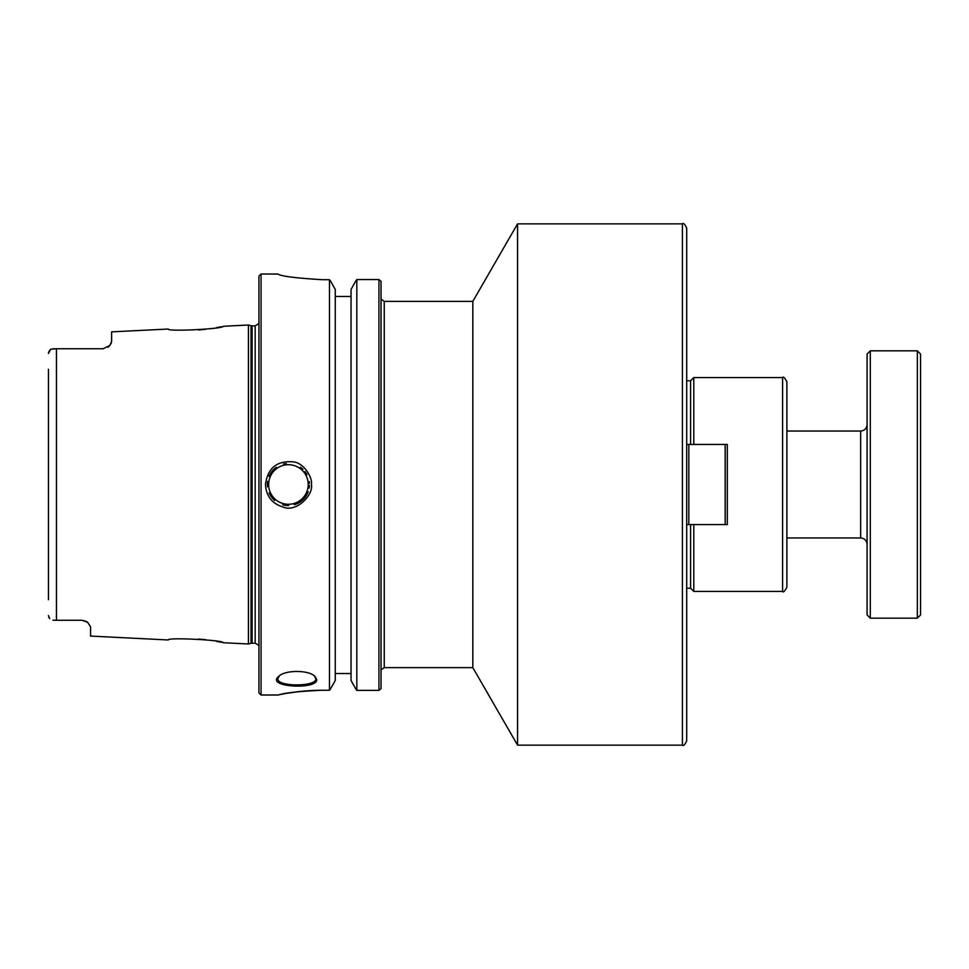 <?xml version="1.0" encoding="UTF-8"?>
<svg xmlns="http://www.w3.org/2000/svg" width="969" height="969" viewBox="0 0 969 969"><rect width="100%" height="100%" fill="white"/><g stroke="black" fill="none" stroke-linecap="round" stroke-linejoin="round"><path stroke-width="1.45" d="M786.889 429.679L786.889 406.108M786.889 564.576L786.889 539.321M686.682 672.062L686.682 599.351M381.241 669.736L384.245 667.629L384.245 301.371L472.824 301.371L472.824 667.629L517.567 745.149L682.406 745.149C683.472 746.227 684.889 744.81 686.682 740.873L686.682 228.127C684.889 224.19 683.472 222.773 682.406 223.851L682.406 745.149M686.682 526.712L686.682 598.539M786.889 484.5L786.889 381.847C784.757 377.716 783.327 376.287 782.601 377.571L782.601 591.429C783.327 592.713 784.757 591.284 786.889 587.153L786.889 484.5M693.792 524.568L693.792 591.429L782.601 591.429M686.682 380.769L690.582 380.769L693.792 377.571L693.792 444.432M472.824 301.371L517.567 223.851L517.567 745.149M690.582 524.568L690.582 588.231L693.792 591.429M690.582 380.769L690.582 444.432M322.096 690.267C299.833 691.248 285.516 692.75 279.157 694.773C272.228 696.457 294.794 690.243 322.096 690.267L329.472 690.267L329.472 279.69A1003.569 561.669 -0 0 1 330.659 281.264A10419.136 10419.136 0 0 1 335.262 289.428A10419.136 10419.136 -119.3 0 0 330.659 281.264M286.339 693.404L300.099 691.454M265.458 484.5C266.209 496.225 272.168 503.759 283.299 507.114C296.659 512.734 313.799 494.517 311.376 484.5C312.781 478.347 304.545 463.182 293.571 461.898C277.049 460.408 267.674 467.942 265.458 484.5M261.061 273.997L258.953 276.104L258.953 692.896L261.061 695.003L261.061 273.997L278.055 274.057C280.659 276.165 295.339 278.042 322.096 279.69L329.472 279.69M316.754 679.669L315.034 676.495C309.123 669.797 284.571 669.797 278.648 676.495C265.312 687.203 317.335 689.989 316.754 679.669M314.562 676.096L315.785 678.7C317.045 686.985 276.625 686.973 277.897 678.7L279.12 676.096M380.999 688.644L380.999 688.644A1552.774 1097.998 180 0 1 378.94 690.388L378.94 279.556L356.822 279.556L378.94 279.556A1682.983 1190.065 -0 0 1 380.987 281.264L380.987 281.264M355.635 281.264A10419.136 10419.136 119.4 0 0 351.044 289.428A10419.136 10419.136 0 0 1 355.635 281.264L356.822 279.556L356.822 690.388L355.635 688.644A12649.06 12649.06 60.5 0 1 351.044 680.517A12649.06 12649.06 -119.5 0 0 355.635 688.644M351.044 296.453L335.262 296.453M381.035 688.596L381.035 281.313M378.94 690.388L356.822 690.388M335.262 673.528L351.044 673.528L335.262 673.528M330.671 688.644A12649.06 12649.06 -60.5 0 0 335.262 680.517A12649.06 12649.06 119.5 0 1 330.671 688.644A1008.026 582.708 180 0 1 329.472 690.267M267.601 481.399A21.052 21.052 0 0 0 267.492 486.801M269.14 492.955A21.052 21.052 0 0 0 274.687 500.452M282.754 504.776A21.052 21.052 0 0 0 288.592 505.552M294.37 504.692A21.052 21.052 0 0 0 308.19 491.743M309.159 488.134A21.052 21.052 0 0 0 309.45 485.457M309.438 483.313A21.052 21.052 0 0 0 309.281 481.641M306.991 474.592A21.052 21.052 0 0 0 305.041 471.576M302.994 469.311A21.052 21.052 0 0 0 300.438 467.215M286.267 463.557A21.052 21.052 0 0 0 283.529 464.03M276.419 467.203A21.052 21.052 0 0 0 269.019 476.336M52.968 620.221L56.444 620.269L56.444 348.731L103.174 348.731L109.86 345.436L111.605 341.682L111.605 331.87L168.267 329.036C166.741 331.846 224.905 328.83 223.149 326.287L248.427 325.015L248.427 643.985L223.149 642.713C224.905 640.17 166.729 637.154 168.279 639.964L90.553 636.076L90.553 626.761L87.658 622.34L82.135 620.269L86.556 621.529A8.418 8.418 0 0 1 87.658 622.34A8.418 8.418 0 0 0 86.556 621.529M221.356 326.686L216.317 327.692M205.428 329.327L198.609 329.957M111.278 343.123L109.921 345.352M56.444 620.269L82.135 620.269M198.584 639.043L205.452 639.673M216.329 641.308L221.356 642.314M335.262 680.517L335.262 289.428M48.45 369.274L48.45 599.726M48.45 615.557L49.649 618.585M49.213 617.943L48.813 617.18M48.511 352.813L48.813 351.82M49.213 351.057L50.558 349.312L48.45 353.443M52.968 348.779L54.288 348.731M56.444 348.731L50.558 349.312M109.86 345.436A8.418 8.418 0 0 1 107.971 347.229A8.418 8.418 0 0 0 109.86 345.436M351.044 680.517L351.044 289.428M725.187 524.568L727.319 524.568L727.319 444.432L686.682 444.432L686.682 524.568L725.187 524.568L725.187 444.432M688.826 524.568L688.826 444.432M870.295 501.603L870.295 350.839L867.085 354.036L867.085 614.964L870.295 618.161L870.295 501.603M917.34 618.161L920.55 614.964L920.55 354.036L917.34 350.839L917.34 618.161L870.295 618.161M268.631 484.5A19.792 19.792 0 0 1 298.319 467.361A19.792 19.792 0 0 1 298.319 501.639A19.792 19.792 0 0 1 268.631 484.5M252.122 643.137L252.122 325.863L255.174 325.863L255.174 643.137L251.032 643.283L251.032 325.717L248.427 325.015M786.889 431.035L860.666 431.035L860.666 537.965L786.889 537.965M384.245 301.371L381.241 299.264M384.245 667.629L472.824 667.629M693.792 377.571L782.601 377.571M517.567 223.851L682.406 223.851M686.682 588.231L690.582 588.231M261.061 695.003L278.067 695.003M251.032 643.283L248.427 643.985M252.122 325.863L251.032 325.717M255.174 325.863L258.953 323.501M255.174 643.137L258.953 645.499M917.34 350.839L870.295 350.839M860.666 537.965C864.566 538.352 866.698 540.484 867.085 544.384M860.666 431.035C864.566 430.648 866.698 428.516 867.085 424.616"/></g></svg>
